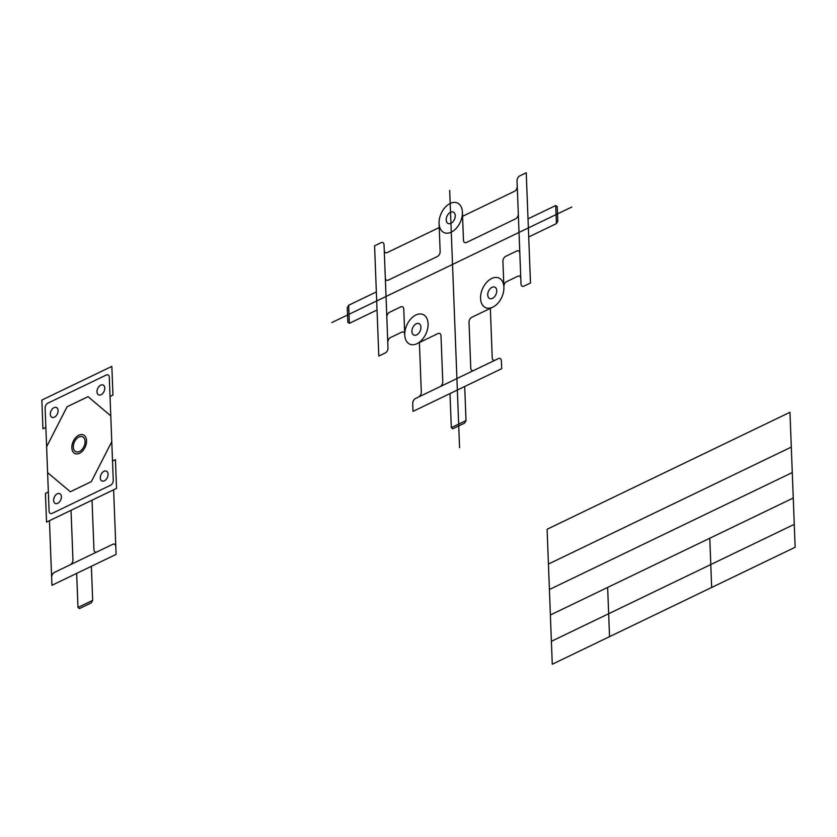 <?xml version="1.0" encoding="UTF-8"?>
<svg xmlns="http://www.w3.org/2000/svg" width="837" height="837" viewBox="0 0 837 837"><rect width="100%" height="100%" fill="white"/><g stroke="black" fill="none" stroke-linecap="round" stroke-linejoin="round"><path stroke-width="1.26" d="M452.848 428.753L464.608 423.093L466.01 420.572L451.31 427.655L452.848 428.753M419.4 342.532L421.304 392.051A4.059 2.626 -65.6 0 1 418.531 397.041L415.497 398.506A4.059 2.626 -65.6 0 0 412.714 403.497L413.018 411.385L501.687 368.688L501.384 360.789A4.059 2.626 -65.6 0 0 498.329 358.613L495.295 360.067A4.059 2.626 -65.6 0 1 492.24 357.891L490.336 308.361M492.784 307.189L471.786 317.296A4.059 2.626 -65.6 0 0 469.013 322.287L470.771 368.228A4.059 2.626 -65.6 0 0 473.826 370.414M416.972 343.693L437.95 333.597A4.059 2.626 -65.6 0 1 441.005 335.773L442.773 381.714A4.059 2.626 -65.6 0 1 439.99 386.704M462.401 212.169A16.238 10.504 -65.6 0 0 444.426 208.172A16.238 10.504 -65.6 0 0 445.378 233.031A16.238 10.504 -65.6 0 0 462.401 212.169L463.478 240.282A4.059 2.626 -65.6 0 0 466.533 242.458L515.54 218.865A4.059 2.626 -65.6 0 0 518.312 213.864L521.001 283.921A4.059 2.626 -65.6 0 0 524.056 286.097L530.48 283.011L526.243 172.767L519.829 175.864A4.059 2.626 -65.6 0 0 517.046 180.855L518.312 213.864M428.094 323.72A16.238 10.504 -65.6 0 0 410.12 319.724A16.238 10.504 -65.6 0 0 411.072 344.582A16.238 10.504 -65.6 0 0 428.094 323.72M503.905 287.217A16.238 10.504 -65.6 0 0 485.92 283.209A16.238 10.504 -65.6 0 0 486.883 308.068A16.238 10.504 -65.6 0 0 503.905 287.217L502.911 261.343A4.059 2.626 -65.6 0 1 505.684 256.352L516.774 251.016A4.059 2.626 -65.6 0 1 519.829 253.203M349.343 323.344L348.652 305.254L347.25 307.775L347.805 322.245L349.343 323.344L377.037 310.004M557.254 206.634L557.808 221.104L556.406 223.625L555.705 205.536L557.254 206.634M385.313 277.926L384.047 244.906A4.059 2.626 -65.6 0 0 380.992 242.72L374.578 245.816L378.805 356.049L385.229 352.963A4.059 2.626 -65.6 0 0 388.002 347.972L385.313 277.926A4.059 2.626 -65.6 0 0 388.368 280.102L437.364 256.509A4.059 2.626 -65.6 0 0 440.147 251.518L439.069 223.406M384.256 250.357A4.059 2.626 -65.6 0 0 387.311 252.544L439.226 227.538M462.558 216.302L514.473 191.307A4.059 2.626 -65.6 0 0 517.256 186.306M386.83 317.254A4.059 2.626 -65.6 0 1 389.603 312.264L400.714 306.907A4.059 2.626 -65.6 0 1 403.769 309.094L404.731 334.361A4.059 2.626 -65.6 0 0 401.676 332.174L390.576 337.52A4.059 2.626 -65.6 0 0 387.793 342.511M503.884 286.61A4.059 2.626 -65.6 0 1 506.657 281.619L517.737 276.283A4.059 2.626 -65.6 0 1 520.792 278.459M455.234 215.622A6.267 4.059 -65.6 0 0 448.297 214.073A6.267 4.059 -65.6 0 0 448.663 223.678A6.267 4.059 -65.6 0 0 455.234 215.622M420.927 327.173A6.267 4.059 -65.6 0 0 413.991 325.624A6.267 4.059 -65.6 0 0 414.357 335.229A6.267 4.059 -65.6 0 0 420.927 327.173M496.739 290.659A6.267 4.059 -65.6 0 0 489.802 289.121A6.267 4.059 -65.6 0 0 490.168 298.715A6.267 4.059 -65.6 0 0 496.739 290.659M418.531 397.041L495.295 360.067M45.125 408.132L49.09 511.187A4.059 2.626 -65.6 0 0 52.145 513.374L110.474 485.282A4.059 2.626 -65.6 0 0 113.257 480.292L109.291 377.225A4.059 2.626 -65.6 0 0 106.247 375.039L47.908 403.141A4.059 2.626 -65.6 0 0 45.125 408.132M110.034 396.487L112.953 395.085L111.855 366.376L41.85 400.086L42.949 428.795L45.868 427.393M48.347 491.989L45.439 493.391L46.537 522.1L116.542 488.389L115.433 459.68L112.514 461.082M79.515 608.551L91.275 602.891L92.677 600.37L77.977 607.453L79.515 608.551M49.456 520.698L51.936 585.293L116.102 554.387L115.799 546.488A4.059 2.626 -65.6 0 0 112.744 544.312L70.162 564.818A4.059 2.626 -65.6 0 0 72.945 559.817L71.04 510.298M113.623 489.791L115.799 546.488M51.632 577.394A4.059 2.626 -65.6 0 1 54.415 572.403L70.162 564.818M58.077 410.548A5.388 3.484 -65.6 0 0 52.114 409.22A5.388 3.484 -65.6 0 0 52.428 417.475A5.388 3.484 -65.6 0 0 58.077 410.548M104.751 388.075A5.388 3.484 -65.6 0 0 98.776 386.746A5.388 3.484 -65.6 0 0 99.09 395.001A5.388 3.484 -65.6 0 0 104.751 388.075M108.057 474.202A5.388 3.484 -65.6 0 0 102.083 472.874A5.388 3.484 -65.6 0 0 102.407 481.129A5.388 3.484 -65.6 0 0 108.057 474.202M61.383 496.676A5.388 3.484 -65.6 0 0 55.42 495.347A5.388 3.484 -65.6 0 0 55.734 503.602A5.388 3.484 -65.6 0 0 61.383 496.676M92.039 500.191L93.943 549.71A4.059 2.626 -65.6 0 0 96.998 551.897M46.61 446.77L67.065 406.782L88.063 396.665L110.777 415.863M47.604 472.612L70.329 491.758L91.327 481.641L111.771 441.706M331.891 322.538L571.807 207.001M449.678 190.417L459.565 447.628M547.095 529.256L789.961 412.285L795.15 547.262L552.274 664.233L547.095 529.256M548.434 564.054L791.3 447.094M549.407 589.52L792.283 472.56M550.39 614.996L793.256 498.025M551.395 641.309L794.271 524.339M709.776 538.233L711.659 587.469M607.641 587.417L609.535 636.654M450.003 393.578L451.31 427.655M76.669 573.376L77.977 607.453M464.702 386.495L466.01 420.572M91.369 566.293L92.677 600.37M348.652 305.254L376.347 291.914M528.011 218.875L555.705 205.536M528.712 236.965L556.406 223.625M86.546 440.701A10.232 6.612 -65.6 0 0 75.215 438.18A10.232 6.612 -65.6 0 0 75.822 453.842A10.232 6.612 -65.6 0 0 86.546 440.701M85.071 441.402A8.182 5.294 -65.6 0 0 76.01 439.394A8.182 5.294 -65.6 0 0 76.491 451.917A8.182 5.294 -65.6 0 0 85.071 441.402"/></g></svg>
